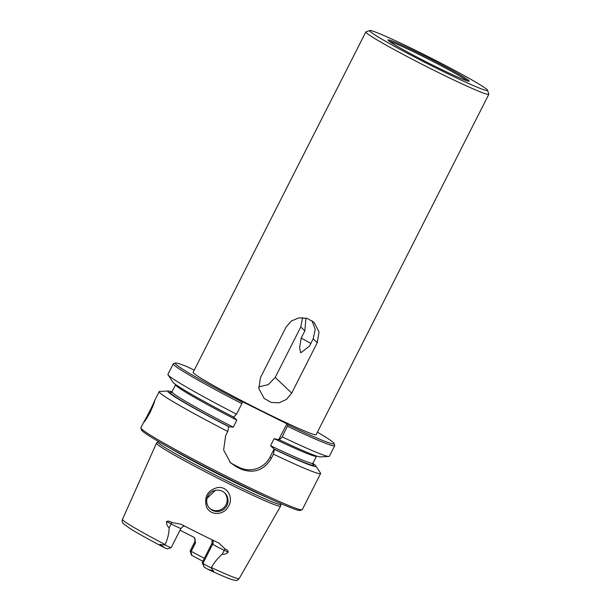 <?xml version="1.0" encoding="UTF-8"?>
<svg xmlns="http://www.w3.org/2000/svg" width="611" height="611" viewBox="0 0 611 611"><rect width="100%" height="100%" fill="white"/><g stroke="black" fill="none" stroke-linecap="round" stroke-linejoin="round"><path stroke-width="0.92" d="M312.885 463.359A83.027 4.147 -153.1 0 1 315.765 465.849L320.47 473.036A90.504 4.514 -153.1 0 1 320.599 473.533L302.262 509.673A90.504 4.514 -153.1 0 1 302.055 509.826A90.504 4.514 -153.1 0 1 219.509 472.761A90.504 4.514 -153.1 0 1 140.836 428.036A90.504 4.514 -153.1 0 1 140.836 427.784L143.753 422.216C144.524 421.903 146.64 418.634 150.1 412.425C153.3 405.376 154.858 401.374 154.766 400.419L154.606 400.648C154.216 402.527 145.769 419.169 143.952 421.651M320.599 473.533A90.504 4.514 -153.1 0 1 273.445 454.172L271.337 458.319C263.967 470.294 253.886 473.899 241.108 469.141A90.504 4.514 -153.1 0 1 236.029 466.621L230.492 462.718L223.618 449.971L225.65 435.612L227.758 431.458A90.504 4.514 -153.1 0 1 159.173 391.643A90.504 4.514 -153.1 0 1 159.654 391.445L168.231 391.002A83.027 4.147 -153.1 0 1 171.935 391.857M315.765 465.849A83.027 4.147 -153.1 0 1 274.431 449.398L274.087 449.077L270.031 457.074A22.989 22.645 -46.3 0 1 239.336 467.453L234.257 464.925A22.989 22.645 -46.3 0 1 229.652 461.87M274.431 449.398L273.445 454.172M317.422 432.16A89.069 4.445 -153.1 0 1 334.087 443.525A89.069 4.445 -153.1 0 1 288.033 424.874L282.213 436.88L279.296 439.805A83.027 4.147 -153.1 0 0 320.309 456.891L328.886 456.448A90.504 4.514 -153.1 0 1 282.213 436.88M334.087 443.525L334.721 445.45A90.504 4.514 -153.1 0 1 334.721 445.702A90.504 4.514 -153.1 0 1 287.567 426.333M334.721 445.702L329.367 456.249A90.504 4.514 -153.1 0 1 328.886 456.448M224.352 492.619A10.777 10.616 -46.3 0 1 224.176 507.313A10.777 10.616 -46.3 0 1 209.504 508.184M206.999 498.339L215.454 490.32M169.148 527.851L171.141 523.917L166.543 521.496C166.436 524.139 167.307 526.262 169.148 527.851C168.995 533.518 167.651 539.085 165.115 544.554L165.023 544.959L161.144 544.714C159.586 544.057 159.555 544.21 161.075 545.157L164.558 547.754L167.322 548.899L171.172 547.647A8.271 0.412 26.9 0 0 171.195 547.632L180.932 528.439A8.271 0.412 -153.1 0 1 171.141 523.917A4.308 1.298 117.8 0 0 171.767 522.481L181.032 524.261M165.115 544.554A65.43 3.269 -153.1 0 1 123.032 520.251A65.43 3.269 -153.1 0 1 122.483 519.388C121.872 520.793 122.139 522.191 123.285 523.596L130.143 528.614C137.803 533.365 149.206 539.712 164.336 547.647L164.558 547.754M166.543 521.496C168.201 520.862 169.942 521.191 171.767 522.481M190.113 551.069L191.426 554.979L191.907 555.437L190.953 551.893L190.181 551.153A8.271 0.412 -153.1 0 1 190.113 551.069A8.271 0.412 -153.1 0 1 190.113 551.046L194.657 542.087A8.271 0.412 26.9 0 0 194.726 542.201L195.505 542.942L191.22 551.382A48.842 2.436 -153.1 0 1 204.326 558.362M195.505 542.942L194.535 537.802L193.458 537.038A48.842 2.436 26.9 0 0 180.016 530.241M212.101 539.826L211.918 543.408L202.188 562.609L204.196 567.161L202.959 563.342L202.188 562.609M281.289 503.792L280.953 504.449A69.142 3.452 -153.1 0 1 217.737 476.244A69.142 3.452 -153.1 0 1 157.638 441.89L157.974 441.226M370.243 31.543A66.08 3.299 26.9 0 0 433.443 66.675A66.08 3.299 26.9 0 0 487.563 90.268A66.08 3.299 26.9 0 0 430.121 57.617A66.08 3.299 26.9 0 0 369.846 30.55A66.08 3.299 26.9 0 0 370.243 31.543M468.79 80.522A45.466 2.268 -153.1 0 1 469.011 81.217A45.466 2.268 -153.1 0 1 427.601 62.582A45.466 2.268 -153.1 0 1 388.107 40.166A45.466 2.268 -153.1 0 1 424.973 56.174A45.466 2.268 -153.1 0 1 468.79 80.522M302.582 317.628L300.788 326.984L304.858 330.864L301.154 338.158A38.073 1.902 -153.1 0 1 310.862 343.405M301.154 338.158L299.596 347.888L300.711 352.868L309.487 346.109L313.191 338.815L317.254 342.702L319.041 331.895L314.107 322.409L307.119 318.377L298.947 317.857L291.378 320.974L286.032 327.183L260.462 377.598L258.873 388.604L264.128 398.387L271.147 402.45L279.135 402.794L286.46 399.434L291.684 393.117L317.254 342.702M369.846 30.55L365.989 31.803A68.959 3.445 26.9 0 0 365.836 31.917A68.959 3.445 26.9 0 0 366.409 32.841A68.959 3.445 26.9 0 0 430.824 68.737A68.959 3.445 26.9 0 0 488.823 94.315A68.959 3.445 26.9 0 0 488.823 94.125L487.563 90.268M365.836 31.917L193.16 372.275A68.959 3.445 26.9 0 0 193.733 373.199A68.959 3.445 26.9 0 0 258.148 409.095A68.959 3.445 26.9 0 0 316.147 434.673L488.823 94.315M300.788 326.984L275.21 377.399L268.344 384.586L258.659 386.954M304.858 330.864L305.928 318.064M312.022 320.714L315.2 329.36L313.191 338.815M219.189 543.225L218.929 543.095A66.698 3.33 -153.1 0 1 181.368 524.429M222.236 554.23C224.29 554.582 226.284 553.887 228.224 552.145L224.237 550.305L222.236 554.23C217.997 557.851 214.377 562.288 211.375 567.543L211.1 567.856L212.934 570.453C214.11 571.155 213.965 571.247 212.491 570.712L208.198 569.444L204.196 567.161M194.222 370.19L187.432 366.821A89.069 4.445 -153.1 0 0 175.426 363.026L173.501 363.652A90.504 4.514 -153.1 0 0 173.295 363.805A90.504 4.514 -153.1 0 0 241.88 403.627L236.526 414.174A90.504 4.514 -153.1 0 1 168.071 374.856A90.504 4.514 -153.1 0 1 167.941 374.352L173.295 363.805M288.033 424.874L286.91 423.805L241.215 401.099L242.338 402.168A89.069 4.445 -153.1 0 1 175.426 363.026M236.526 414.174L233.608 417.099A83.027 4.147 -153.1 0 1 172.776 382.043L168.071 374.856M233.265 416.771L236.808 420.131L233.242 427.173L228.735 426.692A83.027 4.147 -153.1 0 1 168.231 391.002M157.646 441.868L156.485 443.158A69.601 3.475 26.9 0 0 156.454 443.204A69.601 3.475 26.9 0 0 157.035 444.128A69.601 3.475 26.9 0 0 221.976 480.322A69.601 3.475 26.9 0 0 280.586 506.183A69.601 3.475 26.9 0 0 280.609 506.129L280.968 504.434M218.929 543.095L225.1 548.991C226.925 549.518 227.972 550.564 228.224 552.145M206.319 506.336C209.733 516.219 224.252 515.325 228.407 506.389C233.738 498.484 227.926 486.073 217.653 487.54C207.839 490.198 204.059 496.468 206.319 506.336M211.375 567.543A65.43 3.269 -153.1 0 0 239.176 578.594C237.549 580.221 236.495 580.84 236.006 580.45L232.142 579.679C227.506 578.151 219.616 574.783 208.488 569.589L208.198 569.444M190.953 551.893L191.22 551.382M241.88 403.627L242.338 402.168M227.758 431.458L228.735 426.692M302.055 509.826L300.131 510.452A89.069 4.445 -153.1 0 1 218.891 473.976A89.069 4.445 -153.1 0 1 141.469 429.961L140.836 428.036M274.087 449.077L270.543 445.709L274.118 438.675L279.296 439.805M278.837 439.424L286.91 423.805M222.228 491.221A10.777 10.616 133.7 0 0 209.924 508.612A10.777 10.616 133.7 0 0 226.88 505.549A10.777 10.616 133.7 0 0 222.228 491.221M228.399 426.363L228.399 426.371A80.446 4.017 -153.1 0 1 172.401 392.491M211.1 567.856A8.271 0.412 -153.1 0 1 202.959 563.342L212.689 544.149A4.308 4.246 133.7 0 0 212.582 540.055M165.023 544.959A8.271 0.412 26.9 0 0 171.172 547.647M241.108 469.141L239.336 467.453M271.337 458.319L270.031 457.074M225.1 548.991A4.308 2.559 114.8 0 0 224.237 550.305A8.271 0.412 -153.1 0 1 212.689 544.149L211.918 543.408M269.336 498.454A69.142 3.452 -153.1 0 1 169.339 447.726M389.314 41.304A44.886 2.238 -153.1 0 1 429.136 59.55A44.886 2.238 -153.1 0 1 467.384 80.904M275.21 377.399L291.684 393.117M194.191 537.504A4.308 4.246 -46.3 0 1 194.726 542.201L190.181 551.153L191.426 554.979M236.808 420.131A79.01 3.941 -153.1 0 1 175.594 384.678L172.019 391.72A79.01 3.941 -153.1 0 0 233.242 427.173M270.543 445.709A79.01 3.941 -153.1 0 0 312.947 463.214L316.521 456.173A79.01 3.941 -153.1 0 1 274.118 438.675M312.099 463.367A80.446 4.017 -153.1 0 1 274.095 449.077M236.029 466.621L234.257 464.925M212.491 570.712L212.934 570.453M161.075 545.157L161.144 544.714M154.606 400.648L159.173 391.643M180.932 528.439L183.04 526.453L184.629 526.109M239.176 578.594L280.586 506.183M122.483 519.388L156.454 443.204M191.907 555.437L202.86 561.265M312.947 463.214L312.916 464.2M171.24 392.331L172.019 391.72M193.893 537.191C194.283 538.306 195.719 537.543 194.657 542.087"/></g></svg>
